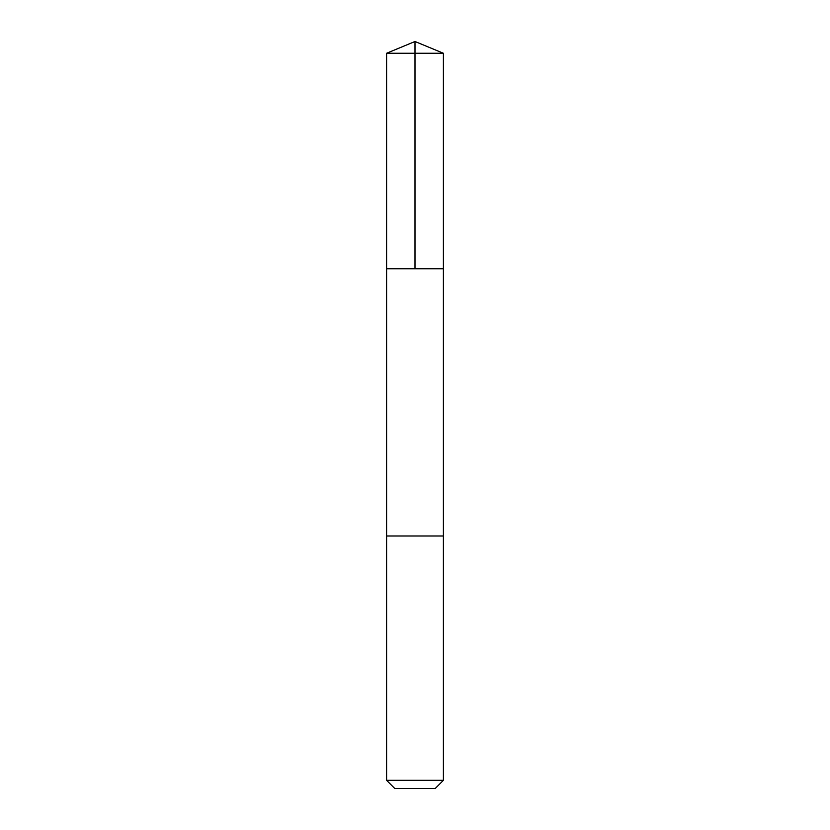 <?xml version="1.0" encoding="UTF-8"?>
<svg xmlns="http://www.w3.org/2000/svg" width="830" height="830" viewBox="0 0 830 830"><rect width="100%" height="100%" fill="white"/><g stroke="black" fill="none" stroke-linecap="round" stroke-linejoin="round"><path stroke-width="1.25" d="M387.589 268.754L443.407 268.754L443.407 53.265L386.593 53.265L386.593 268.754L443.407 268.754L443.407 535.993L386.593 535.993L386.593 268.754L387.589 268.754M443.407 535.993L386.593 535.993L386.593 780.304L443.407 780.304L443.407 535.993M443.407 780.304L435.211 788.5L394.79 788.5L386.593 780.304M415 268.754L415 41.5L386.593 53.265M415 41.5L443.407 53.265"/></g></svg>

